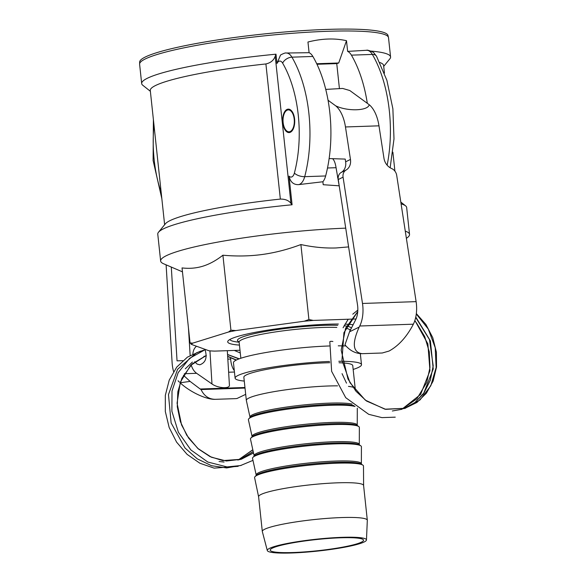 <?xml version="1.0" encoding="UTF-8"?>
<svg xmlns="http://www.w3.org/2000/svg" width="582" height="582" viewBox="0 0 582 582"><rect width="100%" height="100%" fill="white"/><g stroke="black" fill="none" stroke-linecap="round" stroke-linejoin="round"><path stroke-width="0.87" d="M332.889 341.496A2.932 0.8 -170.2 0 0 329.827 341.772L331.631 371.338L345.715 397.666L368.712 414.319L381.938 417.621L395.251 417.163M339.546 187.957L335.967 167.136C335.254 162.887 334.126 160.072 332.569 158.675M329.128 158.566L345.213 159.09L345.635 161.811A11.735 9.799 -116.2 0 1 341.205 172.447A7.821 6.533 63.8 0 0 338.251 179.532L357.493 304.735A15.641 8.053 -91.9 0 1 355.653 319.765L349.535 331.813L344.973 344.806C349.877 350.684 355.602 353.645 362.142 353.681C352.823 352.379 351.834 343.511 359.189 327.077L359.727 326.007A23.469 12.077 88.1 0 0 362.491 303.462L416.115 301.636L396.698 175.342A7.821 6.533 -116.2 0 0 391.606 168.525A11.735 9.799 63.8 0 1 383.974 158.304L378.977 125.828A31.29 16.107 88.1 0 0 369.206 104.702C368.188 110.9 347.578 111.599 335.698 105.837L328.044 100.25M337.516 177.255L338.295 176.695M338.251 179.532L343.074 177.161A7.821 6.533 -116.2 0 1 346.028 170.075A11.735 9.799 63.8 0 0 350.459 159.439L345.468 126.963A31.29 16.107 -91.9 0 0 335.698 105.837M389.023 351.062L382.25 352.998L389.023 351.062C398.343 345.984 406.272 337.385 412.813 325.251L413.351 324.189A23.469 12.077 -91.9 0 0 416.115 301.636M325.738 89.41L342.66 88.442L349.811 90.53L369.206 104.702M343.074 177.161L362.491 303.462M362.142 353.681L382.25 352.998M164.626 224.732L150.28 90.443A117.331 14.055 -6.1 0 1 265.901 63.955C270.703 62.856 273.802 60.273 275.206 56.192L275.992 54.191L276.988 63.503L280.531 55.021C283.674 53.355 285.573 52.686 286.213 53.02L309.093 52.693L307.958 42.02C321.882 38.485 334.73 38.048 346.494 40.704L347.636 51.383A15.641 8.053 88.1 0 1 351.412 55.145A97.776 50.328 88.1 0 1 367.315 103.312M182.457 271.845L163.717 263.821A125.159 14.987 -6.1 0 1 160.639 260.998L157.766 234.131A125.159 14.987 -6.1 0 1 158.486 232.24L165.39 223.801A117.331 14.055 -6.1 0 1 280.342 199.088C285.253 199.044 288.781 200.47 290.935 203.365L275.206 56.192M239.995 350.248L214.613 351.113A104.025 12.462 -6.1 0 1 209.098 350.808L191.405 344.391L190.052 342.907L182.042 267.916C189.361 268.804 196.33 268.215 202.965 266.156C209.6 264.083 216.249 260.438 222.913 255.207C236.576 256.444 249.736 256.196 262.395 254.472C275.053 252.733 287.886 249.431 300.894 244.549C313.094 247.205 324.821 248.339 336.09 247.961L348.603 246.906M160.639 260.998A125.159 14.987 -6.1 0 1 345.723 228.151M405.276 231.127A125.159 14.987 -6.1 0 1 409.532 234.4A125.159 14.987 -6.1 0 1 407.116 237.812L406.382 238.336M190.052 342.907L192.678 343.154L228.522 332.009L230.93 330.198L235.841 330.569L304.219 321.228L308.911 319.54L300.894 244.549M230.93 330.198L222.913 255.207M387.947 35.291A124.904 14.957 173.9 0 0 262.264 34.142A124.904 14.957 173.9 0 0 139.665 61.823L139.615 64.253A125.159 14.987 -6.1 0 1 201.605 44.487A125.159 14.987 -6.1 0 1 327.215 31.312A125.159 14.987 -6.1 0 1 388.507 37.648L387.947 35.291M339.139 185.811L323.206 184.712L322.886 181.759L298.471 184.64C293.452 184.763 290.302 181.933 289.028 176.142L292.084 204.769L290.935 203.365M401.078 203.846A125.159 14.987 -6.1 0 1 405.559 205.832A125.159 14.987 -6.1 0 1 406.665 207.534L409.532 234.4M379.893 62.536A117.331 14.055 -6.1 0 1 383.618 65.511L384.433 73.121M370.909 51.085A125.159 14.987 -6.1 0 1 390.573 56.956A125.159 14.987 -6.1 0 1 389.853 58.847L383.705 66.355M158.486 232.24A125.159 14.987 -6.1 0 1 292.084 204.769M287.435 109.27A11.735 6.038 88.1 0 1 288.272 109.132A11.735 6.038 88.1 0 1 294.71 120.649A11.735 6.038 88.1 0 1 289.072 132.58A11.735 6.038 88.1 0 1 282.677 121.878A11.735 6.038 88.1 0 1 287.435 109.27M150.367 91.294L142.772 85.256A125.159 14.987 -6.1 0 1 141.673 83.553A125.159 14.987 -6.1 0 1 275.992 54.191M351.412 55.145L372.356 54.432A15.641 8.053 88.1 0 0 366.653 50.285L347.636 51.383M322.886 181.759A15.641 8.053 -91.9 0 0 325.644 175.96A97.776 50.328 -91.9 0 0 312.869 56.454A15.641 8.053 -91.9 0 0 309.093 52.693M316.71 63.736L338.724 62.987L346.494 40.704M327.499 167.994L336.054 167.703M316.964 64.275L336.752 63.598L338.724 62.987M336.752 63.598L339.43 88.704M304.219 321.228A104.025 12.462 -6.1 0 1 313.291 320.42L356.031 318.972M308.911 319.54L313.291 320.42M228.522 332.009A104.025 12.462 -6.1 0 1 235.841 330.569M191.405 344.391A104.025 12.462 -6.1 0 1 192.678 343.154M353.136 324.727A67.061 8.032 173.9 0 0 344.966 324.145M338.368 324.029A67.061 8.032 173.9 0 0 270.201 329.754A67.061 8.032 173.9 0 0 228.093 340.841A67.061 8.032 173.9 0 0 239.442 345.097M239.137 342.238L237.092 341.976A64.667 7.748 -6.1 0 1 229.89 339.473M284.991 112.217A10.949 5.638 88.1 0 1 287.515 110.042A10.949 5.638 88.1 0 1 294.223 123.399A10.949 5.638 88.1 0 1 285.587 129.728A10.949 5.638 88.1 0 1 284.991 112.217L285.398 111.577A11.735 6.038 88.1 0 1 288.105 109.249A11.735 6.038 88.1 0 1 288.607 109.14M289.407 132.55A11.735 6.038 88.1 0 1 286.038 130.332L285.587 129.728M280.589 544.883A49.87 5.973 173.9 0 0 267.313 550.565A49.87 5.973 173.9 0 0 299.424 552.616A49.87 5.973 173.9 0 0 353.158 545.429A49.87 5.973 173.9 0 0 366.464 539.965A49.87 5.973 173.9 0 0 335.159 537.652A49.87 5.973 173.9 0 0 280.589 544.883M351.026 545.414A46.931 5.624 -6.1 0 1 300.057 552.202A46.931 5.624 -6.1 0 1 270.208 550.143A46.931 5.624 -6.1 0 1 316.281 539.565A46.931 5.624 -6.1 0 1 363.539 540.169A46.931 5.624 -6.1 0 1 351.026 545.414M366.464 539.965L367.315 520.359A52.802 6.322 173.9 0 0 367.315 520.243A52.802 6.322 173.9 0 0 333.726 517.929A52.802 6.322 173.9 0 0 276.392 525.568A52.802 6.322 173.9 0 0 262.307 531.461A52.802 6.322 173.9 0 0 262.329 531.577L267.313 550.565M363.605 485.57A52.802 6.322 173.9 0 0 363.597 485.49A52.802 6.322 173.9 0 0 330.016 483.176A52.802 6.322 173.9 0 0 272.674 490.815A52.802 6.322 173.9 0 0 258.597 496.715L262.307 531.461M363.605 485.534L363.488 466.058A54.759 6.555 173.9 0 0 362.812 465.105A54.759 6.555 173.9 0 0 324.938 463.818A54.759 6.555 173.9 0 0 269.19 471.5A54.759 6.555 173.9 0 0 255.054 476.622A54.759 6.555 173.9 0 0 254.603 477.698L258.597 496.752M329.274 345.977A63.554 7.61 173.9 0 0 250.413 355.624A63.554 7.61 173.9 0 0 233.462 362.724L235.113 378.169A63.554 7.61 173.9 0 0 244.273 381.072M345.963 345.984A63.554 7.61 173.9 0 0 338.258 345.824M329.579 361.466A63.554 7.61 173.9 0 0 252.057 371.069A63.554 7.61 173.9 0 0 235.113 378.169M353.165 369.439A63.554 7.61 173.9 0 0 361.502 364.659A63.554 7.61 173.9 0 0 338.797 361.269M329.761 362.717A54.759 6.555 173.9 0 0 258.466 371.112A54.759 6.555 173.9 0 0 243.858 377.231L246.339 400.394A54.759 6.555 173.9 0 0 246.353 400.481L250.005 417.149A52.889 6.337 173.9 0 1 264.097 411.154A52.889 6.337 173.9 0 1 352.074 404.075M355.231 390.326L355.231 388.849A54.759 6.555 173.9 0 0 355.231 388.761L352.75 365.591A54.759 6.555 173.9 0 0 339.051 362.746M337.553 385.844A54.759 6.555 173.9 0 0 260.94 394.283A54.759 6.555 173.9 0 0 246.339 400.394M355.231 388.761A54.759 6.555 173.9 0 0 348.465 386.375M267.131 452.192A54.759 6.555 173.9 0 0 252.988 457.314A54.759 6.555 173.9 0 0 252.537 458.398L256.196 475.065A52.889 6.337 173.9 0 1 270.288 469.07A52.889 6.337 173.9 0 1 328.044 461.402A52.889 6.337 173.9 0 1 361.371 463.825L361.422 446.765A54.759 6.555 173.9 0 0 360.753 445.797A54.759 6.555 173.9 0 0 322.879 444.51A54.759 6.555 173.9 0 0 267.131 452.192M265.065 432.892A54.759 6.555 173.9 0 0 250.929 438.006A54.759 6.555 173.9 0 0 250.478 439.09L254.13 455.757A52.889 6.337 173.9 0 1 268.222 449.762A52.889 6.337 173.9 0 1 325.985 442.094A52.889 6.337 173.9 0 1 359.305 444.517L359.356 427.457A54.759 6.555 173.9 0 0 358.687 426.49A54.759 6.555 173.9 0 0 320.813 425.209A54.759 6.555 173.9 0 0 265.065 432.892M355.035 406.505A54.759 6.555 173.9 0 0 315.284 406.156A54.759 6.555 173.9 0 0 263.006 413.584A54.759 6.555 173.9 0 0 248.863 418.705A54.759 6.555 173.9 0 0 248.412 419.789L252.071 436.449A52.889 6.337 173.9 0 1 266.163 430.462A52.889 6.337 173.9 0 1 323.919 422.794A52.889 6.337 173.9 0 1 357.246 425.209L357.297 408.164M192.86 354.009C193.159 350.495 194.381 347.905 196.52 346.246M204.951 349.302C207.461 357.508 205.744 362.673 199.793 364.798L197.036 364.048L194.715 361.72M182.85 360.658L177.044 360.855L171.297 267.065M188.466 328.066L190.147 355.442M173.589 371.563A23.469 12.077 88.1 0 1 172.112 362.666L166.11 264.846M179.358 382.105A23.469 12.077 88.1 0 1 178.077 380.752M244.957 387.488L200.172 389.009L190.096 381.399L183.432 375.244M191.18 364.841C192.271 368.653 194.09 371.476 196.629 373.309L211.979 383.967C217.85 388.296 230.072 389.045 229.417 385.037L227.315 350.684M234.306 370.654A15.641 8.053 88.1 0 1 230.668 359.029L227.831 359.13M230.574 357.457L230.668 359.029M245.691 394.341L236.954 398.517L235.484 398.641L236.918 398.524M190.096 381.399L180.107 382.774C189.819 391.941 206.632 399.819 215.376 399.325C208.909 399.267 204.137 396.007 201.059 389.562L200.172 389.009M235.484 398.641L215.376 399.325M245.022 388.07L201.059 389.562M416.334 313.589L425.908 324.45L432.775 337.684L436.413 352.255L436.529 367.104L433.117 381.094L426.417 393.192L416.916 402.468L404.636 408.462M415.774 317.03L430.396 340.899L433.241 369.024L423.478 393.861L414.544 402.868L403.653 408.731L414.966 402.489L424.082 392.755L430.338 380.228L433.19 365.86L429.487 339.619L415.686 317.423M414.879 320.435L427.865 343.897L429.967 370.734L420.626 394.4L402.053 409.117L416.858 398.801L426.744 382.403L429.967 367.511L429.269 351.775L424.685 336.542L416.625 323.097L414.748 320.828M345.635 161.811L350.459 159.439M341.205 172.447L346.028 170.075M349.535 331.813L359.189 327.077M345.468 126.963L378.977 125.828M413.351 324.189L359.727 326.007M265.901 63.955L280.342 199.088M294.383 173.087A7.821 3.376 14.7 0 0 304.699 176.673A97.776 50.328 -91.9 0 0 291.924 57.167A7.821 4.845 149.8 0 0 282.634 63.14A89.955 46.298 88.1 0 1 294.383 173.087A7.821 4.023 88.1 0 1 289.028 176.142M298.471 184.64A15.641 8.053 -91.9 0 0 304.699 176.673L325.644 175.96M312.869 56.454L291.924 57.167A15.641 8.053 -91.9 0 0 286.213 53.02M276.988 63.503A7.821 4.023 88.1 0 1 282.634 63.14M387.146 165.193A97.776 50.328 88.1 0 0 372.356 54.432A7.821 4.845 -30.2 0 1 376.525 56.243L386.899 80.345L392.879 108.783L393.999 138.887L390.151 167.776M161.192 192.569A89.955 46.298 88.1 0 1 153.983 125.094M240.846 358.25L239.129 342.136A55.734 6.678 -6.1 0 1 253.992 335.909A55.734 6.678 -6.1 0 1 336.818 327.419M345.606 328.226A55.734 6.678 -6.1 0 1 349.964 330.292L350.022 330.86M349.993 329.907A57.181 6.846 173.9 0 0 350.931 329.07M351.179 328.575A57.181 6.846 173.9 0 0 344.071 325.775M337.742 325.331A57.181 6.846 173.9 0 0 252.733 334.039A57.181 6.846 173.9 0 0 239.02 341.765M255.054 476.622L256.233 475.414A53.442 6.402 -6.1 0 1 270.033 470.416A53.442 6.402 -6.1 0 1 324.443 462.916A53.442 6.402 -6.1 0 1 361.407 464.174L362.812 465.105M252.988 457.314L254.174 456.106A53.442 6.402 -6.1 0 1 267.967 451.115A53.442 6.402 -6.1 0 1 322.377 443.615A53.442 6.402 -6.1 0 1 359.341 444.866L360.753 445.797M250.929 438.006L252.108 436.806A53.442 6.402 -6.1 0 1 265.909 431.808A53.442 6.402 -6.1 0 1 320.318 424.307A53.442 6.402 -6.1 0 1 357.283 425.566L358.687 426.49M248.863 418.705L250.042 417.498A53.442 6.402 -6.1 0 1 263.842 412.5A53.442 6.402 -6.1 0 1 315.502 405.203A53.442 6.402 -6.1 0 1 354.023 405.712M206.254 355.915L203.926 356.351L206.254 355.922M252.814 449.755L237.987 460.136L252.843 449.871M236.438 359.989L227.657 356.3M253.206 451.523L239.631 459.736L253.221 451.603M239.253 358.81L227.54 354.453M241.224 459.278L222.761 460.595L210.051 456.615L198.389 448.94L188.641 438.115L181.569 424.955L177.066 403.21L180.318 382.185L190.649 365.387L206.268 355.478L192.045 364.012L181.904 378.293L177.816 391.861L177.263 406.658L180.318 421.514L186.757 435.271L197.749 448.38L211.426 457.241L226.383 461.002L241.224 459.278L253.519 452.971M184.29 373.731L196.629 373.309M209.949 350.866L211.979 383.967M228.631 372.225L234.451 372.029M244.964 387.554L200.273 389.074M405.327 408.251L385.699 409.342L366.544 401.049L356.046 391.315L347.949 378.94L341.176 350.146L345.606 328.219L357.755 311.574L343.94 332.635L341.961 360.236L350 382.73L365.314 400.147L384.949 409.197L405.232 408.28L420.029 399.936L430.804 385.757L436.122 367.54L435.22 347.709L428.279 329.063L416.283 313.967M357.828 310.09L352.772 314.185M348.145 319.351L343.074 327.775M342.056 373.659L346.494 383.145M392.341 410.987L402.024 409.27M366.653 50.285C366.813 49.499 374.102 52.111 374.095 53.166L376.525 56.243M161.84 198.666L153.102 160.443L153.393 119.608M400.802 202.049L405.559 205.832M394.909 171.144L392.879 152.178M390.573 56.956L388.507 37.648M141.673 83.553L139.615 64.253M363.597 485.49L367.315 520.243M360.323 353.638L361.502 364.659M350.073 329.71L349.964 330.292M239.129 342.136L238.896 341.59M361.371 463.825L361.509 464.247M256.153 475.509L256.196 475.065M359.305 444.517L359.443 444.946M254.087 456.201L254.13 455.757M357.246 425.209L357.377 425.638M252.028 436.9L252.071 436.449M249.962 417.592L250.005 417.149M236.197 360.105L227.664 356.439M238.991 358.912L227.547 354.554M241.123 459.307L253.512 452.92M252.974 460.369L240.497 465.571L227.024 466.917L207.818 462.043L190.881 449.944L178.39 432.237L171.886 411.248L172.01 391.024L178.157 372.655L189.63 358.308L205.133 349.68M234.364 350.444L240.286 352.968M241.341 465.353L226.631 467.95L211.535 465.716L197.254 458.849L184.96 447.951L171.123 422.91L168.474 394.589L177.59 369.315L196.505 352.801L203.744 350.146M238.133 466.349L214.154 468.132L199.961 463.279L187.098 454.375L176.593 442.138L169.158 427.494L165.317 411.503L165.332 395.316L169.238 380.104L176.732 367.118L187.44 357.13L200.463 351.164M219.065 461.497L224.077 462.043M185.28 368.806L192.387 362.062"/></g></svg>

